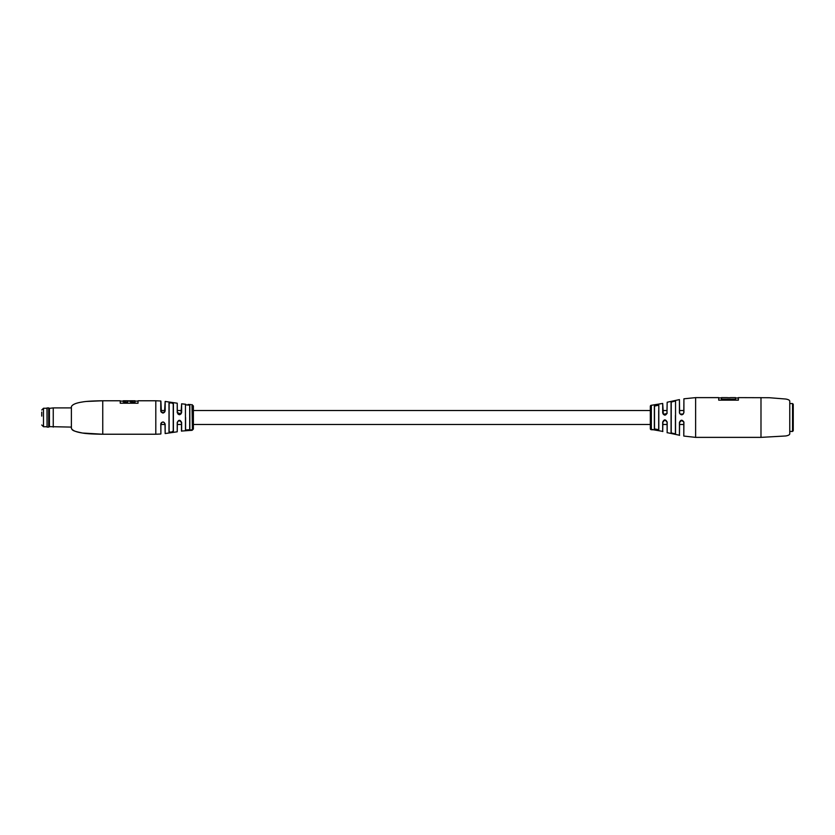 <?xml version="1.0" encoding="UTF-8"?>
<svg xmlns="http://www.w3.org/2000/svg" width="835" height="835" viewBox="0 0 835 835"><rect width="100%" height="100%" fill="white"/><g stroke="black" fill="none" stroke-linecap="round" stroke-linejoin="round"><path stroke-width="1.25" d="M47.084 407.897L47.084 427.102L48.722 427.102L48.722 407.897L46.979 408.002L47.084 427.102M48.722 407.897L49.422 408.367L49.422 426.633L71.382 427.102M49.422 408.367L53.252 407.897L53.252 427.102M41.75 416.112L41.75 412.093M102.757 400.769C100.743 400.769 87.8 400.936 82.508 401.969C76.016 402.94 72.301 404.516 71.382 406.697L71.382 428.303C72.301 430.484 76.016 432.06 82.508 433.031C87.8 434.064 100.743 434.231 102.757 434.231L102.736 400.769L120.25 400.769L120.25 403.221L138.025 403.221L138.025 400.769L155.801 400.769L155.801 434.231L102.757 434.231L82.477 433.031C73.125 431.027 72.342 430.516 71.382 428.303M190.38 430.432L192.008 430.317M169.004 431.956L169.004 403.055C170.517 402.345 171.979 402.585 173.398 403.764L171.175 402.825L169.119 403.18L169.119 431.831L171.175 432.175L173.231 431.121L173.231 403.889L173.398 431.246C171.989 432.415 170.517 432.655 169.004 431.956L169.119 410.528M185.579 417.51L185.579 430.004L189.691 429.681L189.691 405.33L189.837 429.806L185.453 430.129L185.579 417.51M192.008 430.004L190.349 430.161L192.394 430.098L192.008 404.599L193.386 405.998L193.386 429.002L193.386 424.472L650.329 424.472M189.837 405.194L185.453 404.871L189.837 405.194L189.837 429.806M189.869 430.453L181.466 431.058L181.466 422.416L178.972 420.402L177.344 422.416L177.229 431.799L177.229 422.458C178.732 419.619 180.193 419.619 181.623 422.458L181.623 431.194M160.769 424.117C162.272 421.289 163.733 421.289 165.163 424.117L165.163 433.553L165.006 424.055C163.681 421.435 162.303 421.435 160.894 424.055L160.894 433.876L160.769 424.117L161.458 422.646C163.169 421.581 164.349 422.061 165.006 424.055L165.163 424.117M165.163 410.904C163.743 413.732 162.282 413.732 160.769 410.904L161.364 412.271L164.537 412.271L165.163 401.447L165.163 410.904L164.537 412.271M181.623 412.553C180.203 415.402 178.742 415.402 177.229 412.563L180.986 413.92L181.623 403.806L181.623 412.553L180.986 413.92M165.006 410.528L160.894 410.528L160.894 401.124L161.364 412.271M177.229 412.563L177.229 403.201L177.344 412.605M173.231 403.91L173.231 410.528M173.231 424.472L173.231 431.079M169.119 424.472L169.119 431.789M192.353 430.108L193.386 429.002M191.862 430.077L191.33 430.077L191.862 429.806M135.02 402.23L130.27 401.875L135.02 402.23M127.64 402.23L123.246 401.875L127.64 402.23M130.27 400.8L127.64 400.8M127.64 401.875L127.64 400.769L123.246 400.769L123.246 401.875M135.02 401.875L135.02 400.769L130.27 400.769L130.27 401.875M178.972 420.402L181.623 422.458M177.229 422.458L178.596 420.516M679.606 410.528L683.792 410.528L683.792 412.636L683.907 398.806L683.907 412.594C682.602 415.392 681.109 415.517 679.439 412.96L679.439 399.6L679.606 412.981L680.181 414.108L683.291 413.993L683.792 412.636L683.291 413.993M160.894 410.528L160.894 411.655M160.894 423.366L160.894 424.472L165.006 424.472M760.988 397.627L760.988 437.373L785.683 435.974C788.209 435.557 789.576 434.858 789.764 433.887L789.764 401.113C789.576 400.142 788.209 399.443 785.683 399.026L769.244 397.721L738.38 397.627L738.38 400.153L718.716 400.153L718.716 397.627L695.618 397.627L695.618 437.373L683.792 436.058L683.792 422.04L681.715 420.287L679.606 422.395L679.439 435.4L679.439 422.427C680.671 419.629 682.153 419.514 683.907 422.072L683.792 436.058M667.165 412.939C665.61 415.84 664.117 415.83 662.698 412.939L663.334 414.285L666.956 413.607L667.165 402.24L666.956 413.607M671.236 402.052L675.536 400.988L671.236 402.052L671.236 432.947L675.421 433.887L675.421 415.402M654.504 406.071L654.504 410.528L654.358 405.946L658.805 405.173L654.504 406.071L654.504 428.929L658.69 429.701L658.69 410.528M667.165 422.082L667.165 432.76L667.061 422.04L664.963 419.953L662.875 422.04L662.698 431.559L662.698 422.082C664.117 419.18 665.599 419.18 667.165 422.082L667.061 422.04M662.698 412.939L662.698 403.441L651.342 405.288A1.044 1.044 180 0 0 650.329 406.332L650.329 428.668A1.044 1.044 0 0 0 651.342 429.712L650.329 428.668M738.276 400.153L738.276 397.982L735.635 397.982L735.635 399.297L721.367 399.297L721.482 397.877L718.716 397.877L718.82 400.153M721.482 399.161L735.541 399.203L721.367 399.297M650.329 406.332L651.342 405.288L651.342 429.712L654.65 429.837L651.832 429.44M658.805 405.173L658.805 429.827L654.358 429.065L654.358 405.946M675.536 400.988L675.536 434.023L671.069 433.083L671.069 401.927M652.104 429.555L654.609 429.722L652.104 429.555M662.875 431.424L654.087 429.9M730.312 397.7L727.421 397.7M727.421 397.627L721.482 397.627L721.482 398.932M735.531 398.932L735.531 397.627L730.312 397.627M654.504 428.929L654.504 424.472L654.358 429.065M658.805 429.827L658.69 424.472M675.536 434.023L675.421 424.472M662.698 403.441L663.334 414.285M664.963 419.953L662.698 422.082M679.606 435.265L667.061 432.634M681.715 420.287L679.439 422.427M680.181 414.108L679.439 412.96M681.423 420.308L683.907 422.072M792.551 403.555L792.551 431.445L793.25 430.745L793.25 404.255L792.551 403.555L789.764 403.555M41.75 410.006L43.493 408.263L43.493 426.737L46.979 426.737M160.769 410.904L160.769 400.988L155.801 400.769M173.398 403.764L173.398 431.246M185.453 430.129L185.453 404.871M191.038 429.816L191.079 430.338M53.252 407.897L71.382 407.897M49.422 426.633L48.722 427.102M43.493 408.263L46.979 408.263M43.493 426.737L41.75 424.994M102.632 400.769L86.402 401.458M85.817 401.51L84.356 401.687M190.839 404.578L188.073 404.453M185.787 404.265L181.623 403.806M177.229 403.201L165.163 401.447M177.229 431.799L165.163 433.553M160.769 434.012L155.801 434.231M138.025 401.113L135.02 401.113M130.27 401.113L127.64 401.113M123.246 401.113L120.25 401.113M179.368 414.661L178.053 414.15M667.061 410.528L662.875 410.528M650.329 410.528L193.386 410.528M181.466 410.528L177.344 410.528M683.792 424.472L679.606 424.472M667.061 424.472L662.875 424.472M181.466 424.472L177.344 424.472M667.165 402.24L679.439 399.6M683.907 398.806L695.618 397.627M760.988 437.373L695.618 437.373M683.114 414.17L681.882 414.734M789.764 431.445L792.551 431.445"/></g></svg>

